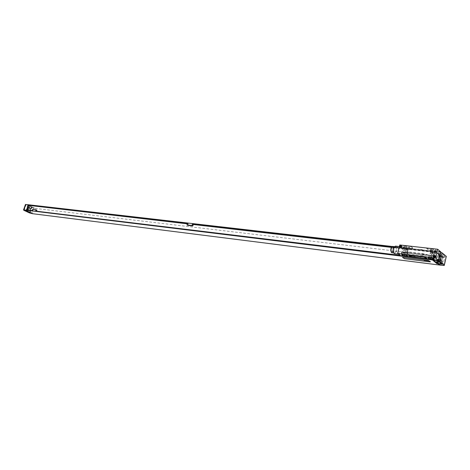 <?xml version="1.0" encoding="UTF-8"?>
<svg xmlns="http://www.w3.org/2000/svg" width="470" height="470" viewBox="0 0 470 470"><rect width="100%" height="100%" fill="white"/><g stroke="black" fill="none" stroke-linecap="round" stroke-linejoin="round"><path stroke-width="0.35" stroke-dasharray="2.35 1.76" d="M446.33 256.837L441.988 256.544L435.461 251.391L440.754 252.237M441.647 261.749L442.816 261.725L442.805 261.361L441.471 260.286L438.739 259.416L437.194 259.399L438.551 260.838L441.647 261.749L441.33 263.065M441.753 261.179L440.578 260.233L438.257 259.951L439.438 260.897L441.765 261.396L442.687 257.325L441.512 256.373L439.18 255.874L440.366 257.049L442.687 257.325M442.576 257.913L443.745 257.877L443.733 257.507L442.405 256.42L439.679 255.551L438.128 255.545L439.485 257.002L442.576 257.913L443.151 255.516L444.326 255.474L442.987 254.012L439.873 253.095L438.71 253.136L438.727 253.518L440.061 254.605L443.151 255.516M435.461 251.391L434.727 251.356L432.67 259.804M432.189 259.745L434.245 251.303L392.209 246.486M36.601 211.042L36.449 211.482L421.226 258.606L421.719 256.596L421.049 256.074L429.134 257.049L428.64 259.07L430.32 259.276L432.224 251.468L391.751 246.815M421.049 256.074L420.556 258.083L400.487 255.633M432.224 251.468L391.68 246.891M187.624 223.42L188.264 223.779L187.783 225.353M432.353 251.573L432.57 252.149L432.653 251.814L193.264 224.507M432.888 252.002L430.984 259.798L429.304 259.593L429.797 257.572L429.134 257.049M421.719 256.596L429.797 257.572M27.471 209.931L27.319 210.366L33.012 211.059L33.464 209.767L36.907 210.184M188.264 223.779L29.028 205.531M192.947 224.466L193.305 224.36M432.271 251.908L391.451 247.202M187.906 223.885L187.313 223.82M432.57 252.149L391.34 247.39M187.988 223.626L29.064 205.413M432.653 251.814L193.023 224.208M27.319 210.366L26.743 209.843M429.304 259.593L428.852 258.835L428.64 259.07M430.984 259.798L429.075 259.411M33.012 211.059L27.037 210.231M36.449 211.482L35.867 210.954M421.226 258.606L36.166 211.347M430.749 259.616L430.831 259.281L429.157 259.076M32.73 210.93L27.113 210.02M420.991 258.424L421.073 258.089L36.243 211.13M430.32 259.276L428.769 259.176M430.831 259.281L430.532 259.041L430.45 259.381M32.8 210.713L32.195 210.678M32.354 210.754L26.667 210.055M421.073 258.089L35.632 211.095M430.532 259.041L428.852 258.835M420.768 257.854L400.082 255.333M33.464 209.767L32.653 209.379M433.646 260.333L433.352 260.045M436.001 251.667L433.886 260.362M435.761 251.638L433.416 260.257M402.479 257.337L404.629 258.664L430.485 261.831M439.914 265.133L441.988 256.544M439.497 264.804L441.495 256.532L34.868 208.363L31.396 207.487L25.439 204.538M28.447 209.996L26.678 209.438L26.267 209.426L26.714 209.785L30.562 211.13L28.447 209.996L27.912 211.518M29.622 210.683L26.937 209.667L29.886 210.895L29.622 210.683L30.474 208.257L27.795 207.235L30.474 208.257M29.305 207.564L27.536 207.006L27.125 207L27.571 207.358L31.414 208.709L29.305 207.564L29.839 206.042L27.66 205.478L31.525 207.188L29.839 206.042M34.874 208.328L27.154 204.65M27.054 204.638L34.868 208.363M435.508 251.656L441.495 256.532M435.449 251.444L435.749 251.685M434.245 251.303L439.562 255.292L434.727 251.356M439.562 255.292L437.5 263.799M439.08 255.234L437.082 263.476M440.449 251.544L429.809 250.328L426.977 248.042M434.997 250.51L436.172 250.463C436.413 249.993 435.478 249.564 433.369 249.182L430.273 249.006C430.038 249.482 430.966 249.905 433.064 250.287L434.997 250.51L434.409 252.93L435.584 252.889C435.819 252.419 434.885 251.996 432.776 251.609L429.68 251.427C429.445 251.897 430.379 252.32 432.476 252.701L434.409 252.93M399.759 244.982L402.696 247.232L412.825 248.389L409.928 246.127M408.506 247.49L409.593 247.449C409.799 246.985 408.877 246.562 406.826 246.186L403.9 246.022C403.701 246.486 404.623 246.909 406.662 247.285L408.506 247.49L407.919 249.852L409 249.817C409.206 249.353 408.277 248.936 406.227 248.554L403.307 248.383C403.107 248.842 404.03 249.264 406.074 249.641L407.919 249.852M434.045 252.637L434.697 252.613L433.14 251.902L430.555 251.703L434.045 252.637L433.099 256.52L433.751 256.502L432.194 255.792L429.609 255.58L433.099 256.52M407.543 249.564L408.142 249.547L406.603 248.847L404.159 248.654L407.543 249.564L406.591 253.354L407.196 253.336L405.651 252.643L403.207 252.437L406.591 253.354M433.463 256.808L434.638 256.773C434.873 256.315 433.939 255.892 431.83 255.504L428.728 255.304C428.499 255.762 429.427 256.185 431.531 256.579L433.463 256.808L433.082 258.371M406.967 253.641L408.048 253.606C408.254 253.154 407.326 252.737 405.275 252.355L402.355 252.167C402.156 252.619 403.078 253.036 405.122 253.418L406.967 253.641L406.579 255.192M440.431 251.614L429.809 250.328M440.825 251.944L403.096 247.62L412.825 248.389M422.342 249.658L420.456 249.447M423.094 258.471L424.557 258.412L425.244 258.894M413.676 257.319L415.545 257.548M422.589 249.852L420.697 249.641M423.664 258.541L424.992 258.706M403.096 247.62L400.998 255.933M414.24 257.39L415.791 257.742M422.037 253.5L427.183 254.628L421.731 254.74L407.519 253.054L402.561 251.949L407.825 251.826L422.037 253.5L422.912 254.188L428.047 255.316L422.606 255.427L408.412 253.73L403.454 252.625L408.718 252.508L422.912 254.188M400.698 255.704L411.514 256.955M438.346 260.227L426.878 258.829M409.734 255.504L411.902 256.867L426.337 258.635M401.321 246.938C402.784 250.234 402.326 252.696 399.941 254.329L399.5 254.141C398.031 250.863 398.484 248.395 400.863 246.744L401.321 246.938M395.476 246.127L395.934 246.321C397.403 249.57 396.956 252.02 394.583 253.683M395.787 246.909C397.021 249.652 396.633 251.703 394.636 253.06L394.26 252.907C393.02 250.169 393.402 248.119 395.399 246.744L395.787 246.909M392.626 246.427L393.008 246.591C394.248 249.3 393.872 251.344 391.88 252.731M392.849 247.22C393.825 249.382 393.525 250.992 391.945 252.061L391.645 251.938C390.664 249.787 390.964 248.172 392.544 247.091L392.849 247.22M393.572 247.302C394.547 249.464 394.242 251.08 392.662 252.149L392.368 252.026C391.387 249.87 391.686 248.254 393.267 247.173L393.572 247.302M436.442 256.967L436.841 257.813L435.631 258.465L435.232 257.619L436.442 256.967L435.214 255.98M402.866 247.132L403.237 247.943L402.091 248.583L401.721 247.766L402.866 247.132L401.533 246.11M438.61 251.756L436.542 260.274M442.223 263.776L442.805 261.361M441.001 262.795L441.265 261.702M438.304 261.855L438.551 260.838M436.724 261.778L437.212 259.769M437.77 261.79L438.351 259.37M438.157 261.837L438.739 259.416M440.884 262.707L441.471 260.286M440.578 260.233L441.512 256.373M444.309 255.104L443.733 257.507M442.769 255.469L442.188 257.865M440.061 254.605L439.485 257.002M438.727 253.518L438.146 255.921M439.873 253.095L439.291 255.51M440.261 253.142L439.679 255.551M442.987 254.012L442.405 256.42M442.793 265.491L444.867 256.884M33.593 208.181L31.684 213.615M31.396 207.487L29.481 212.922M26.144 210.959L26.678 209.438M29.581 212.299L30.115 210.777M29.845 212.44L30.297 211.142M29.704 212.364L30.145 211.124M28.024 211.571L28.382 210.566M26.291 210.983L26.714 209.785M25.985 210.942L26.52 209.42M28.153 209.996L29.011 207.564M28.071 205.484L27.536 207.006M31.502 206.835L30.967 208.351M31.684 207.205L31.155 208.721M31.525 207.188L30.997 208.698M29.769 206.63L29.234 208.145M28.106 205.842L27.571 207.358M27.912 205.466L27.378 206.988M24.093 210.401L26.026 204.932M28.676 210.572L29.528 208.145M27.207 209.879L28.065 207.452M439.438 260.897L440.366 257.049M438.257 259.951L439.191 256.097M433.369 249.182L432.776 251.609M433.064 250.287L432.476 252.701M431.431 248.959L430.837 251.385M406.826 246.186L406.227 248.554M406.662 247.285L406.074 249.641M404.976 245.975L404.376 248.342M433.14 251.902L432.194 255.792M431.202 251.679L430.256 255.562M432.112 252.413L431.166 256.285M431.231 257.936L431.83 255.504M429.292 257.707L429.891 255.275M431.196 257.936L431.531 256.579M404.676 254.728L405.275 252.355M404.788 254.746L405.122 253.418M402.825 254.505L403.424 252.132M426.126 248.019L428.969 250.304M410.715 246.286L413.612 248.554M423.012 253.671L423.887 254.352M407.825 251.826L408.718 252.508M406.85 251.761L407.743 252.443M402.637 251.72L403.53 252.396M402.579 251.955L403.471 252.631L402.561 251.949M406.573 252.883L407.461 253.565M407.519 253.054L408.412 253.73M421.731 254.74L422.606 255.427M422.736 254.805L423.605 255.492M427.107 254.863L427.97 255.551M428.047 255.316L427.183 254.628L428.029 255.31M406.603 248.847L405.651 252.643M404.758 248.63L403.801 252.419M405.698 249.353L404.746 253.136M442.816 261.725L442.305 263.852M437.194 259.399L436.606 261.813M444.326 255.474L443.745 257.877M438.71 253.136L438.128 255.545M444.256 265.468L444.338 265.121M30.562 211.13L30.045 212.605M26.267 209.426L25.727 210.948M31.942 207.194L31.414 208.709M27.66 205.478L27.125 207M30.744 208.474L29.886 210.895M27.795 207.235L26.937 209.667M442.693 257.548L441.765 261.396M439.18 255.874L438.246 259.728M436.172 250.463L435.584 252.889M430.273 249.006L429.68 251.427M409.593 247.449L409 249.817M403.9 246.022L403.307 248.383M434.697 252.613L433.751 256.502M430.555 251.703L429.609 255.58M434.638 256.773L434.115 258.917M428.728 255.304L428.135 257.736M408.048 253.606L407.525 255.709M402.355 252.167L401.756 254.534M399.941 254.329L398.507 254.158M400.863 246.744L399.359 246.568M394.636 253.06L393.654 252.942M395.399 246.744L394.401 246.633M392.662 252.149L391.945 252.061M393.267 247.173L392.544 247.091M435.631 258.465L434.11 257.249M402.091 248.583L400.505 247.373M408.142 249.547L407.196 253.336M404.159 248.654L403.207 252.437"/><path stroke-width="0.7" d="M446.318 256.373L442.029 252.842L439.92 261.573L444.238 265.021L446.318 256.373L444.338 265.121M440.754 252.237L442.029 252.842M439.92 261.573L436.489 260.48L433.34 260.092L439.914 265.133L444.256 265.468L444.238 265.021M441.072 264.158L442.241 264.134L442.223 263.776L440.884 262.707L438.157 261.837L436.606 261.813L437.97 263.241L440.684 264.105L441.072 264.158L441.33 263.065M433.34 260.092L432.67 259.804M27.154 204.65L25.439 204.538M27.066 204.609L392.209 246.486M432.189 259.745L437.018 263.74L432.629 259.957M25.122 210.102L32.965 213.78L29.481 212.922L24.093 210.401L23.524 209.955L25.133 210.072L432.147 259.898M391.751 246.815L192.5 223.908L192.013 225.488L192.817 225.941L187.783 225.353L186.978 224.901L192.013 225.488M36.601 211.042L36.907 210.184L36.09 209.796L32.653 209.379L32.195 210.678L26.508 209.984L28.253 205.026L187.465 223.332L186.978 224.901M36.09 209.796L35.632 211.095L400.487 255.633M187.442 223.397L28.341 205.32L187.313 223.82M192.5 223.908L192.947 224.466L391.34 247.39M391.68 246.891L192.659 224.002M193.264 224.507L192.817 225.941M29.028 205.531L27.471 209.931M187.36 223.661L28.341 205.32M391.451 247.202L192.583 224.261M32.254 210.513L26.684 210.002M400.082 255.333L35.814 211.118M25.133 210.072L32.976 213.75L439.444 265.021L433.569 260.274M430.485 261.831L428.382 260.433L402.479 257.337M27.912 211.518L26.144 210.959L25.727 210.948L26.179 211.3L30.027 212.651L27.912 211.518M430.173 261.89L428.37 260.48L402.49 257.331L404.617 258.712L430.173 261.89M400.698 255.704L438.745 260.545L440.825 251.944L437.652 249.241L399.759 244.982L397.608 253.489L400.563 255.686L410.692 256.925L407.778 254.711L397.608 253.489M432.87 259.234L434.045 259.205C434.28 258.753 433.34 258.33 431.231 257.936L428.135 257.736C427.906 258.189 428.84 258.606 430.937 258.999L432.87 259.234L433.082 258.371M406.374 256.009L407.455 255.98C407.654 255.533 406.726 255.116 404.676 254.728L401.756 254.534C401.562 254.981 402.485 255.398 404.529 255.786L406.374 256.009L406.579 255.192M437.652 249.241L435.514 258.054L438.328 260.298L427.688 258.999L424.833 256.767L424.016 256.591L407.778 254.711M435.514 258.054L424.833 256.767M408.6 254.734L411.514 256.955L410.692 256.925M433.328 256.279C434.38 254.981 435.097 255.063 435.478 256.532C434.427 257.83 433.71 257.748 433.328 256.279M399.764 246.439C400.775 245.181 401.451 245.258 401.785 246.668L401.515 247.179C400.434 247.86 399.853 247.614 399.764 246.439M423.341 258.664L423.664 258.541M413.923 257.513L414.24 257.39M438.328 260.298L438.745 260.545M426.361 258.582L424.228 257.161L409.734 255.504M427.688 258.999L426.878 258.829L424.016 256.591M394.583 253.683L394.113 253.489C392.626 250.222 393.085 247.766 395.476 246.127L399.359 246.568M391.88 252.731L391.487 252.572C390.241 249.84 390.617 247.796 392.626 246.427L394.401 246.633M411.215 256.702L426.337 258.635L424.216 257.208L410.022 255.492L411.215 256.702M433.71 256.397L434.92 255.745L435.32 256.591L434.11 257.249L433.71 256.397M400.135 246.556L401.28 245.916L401.65 246.732L400.505 247.373L400.135 246.556M428.805 260.932L428.194 260.591L428.805 260.932M427.935 260.774L428.317 260.862L427.935 260.774M427.9 260.821L427.506 260.509L427.9 260.821M427.348 260.75L426.854 260.427L427.348 260.75M427.013 260.709L426.637 260.404L427.013 260.709M426.413 260.639L425.838 260.304L426.413 260.639M426.02 260.586L425.591 260.268L426.02 260.586M425.373 260.409L425.732 260.503L425.373 260.409M425.338 260.415L424.892 260.192L425.338 260.415M424.616 260.315L424.98 260.409L424.616 260.315M424.586 260.362L424.251 260.104L424.586 260.362M424.41 260.392L423.834 260.057L424.41 260.392M415.128 256.379L414.564 256.174L415.128 256.379M414.464 256.303L413.9 256.097L414.464 256.303M413.806 256.221L413.242 256.015L413.806 256.221M412.519 256.033L412.002 255.892L412.519 256.033M411.626 255.821L412.061 256.009L411.626 255.821M410.692 255.709L411.332 255.903L410.692 255.709M410.281 255.674L410.786 255.856L410.281 255.674M440.684 264.105L441.001 262.795M437.97 263.241L438.304 261.855M436.63 262.178L436.724 261.778M23.841 209.943L25.78 204.462M27.848 212.082L28.024 211.571M26.179 211.3L26.291 210.983M430.937 258.999L431.196 257.936M404.529 255.786L404.788 254.746M23.524 209.955L25.462 204.474M398.507 254.158L394.553 253.677M393.654 252.942L391.857 252.725M435.214 255.98L434.92 255.745"/></g></svg>
